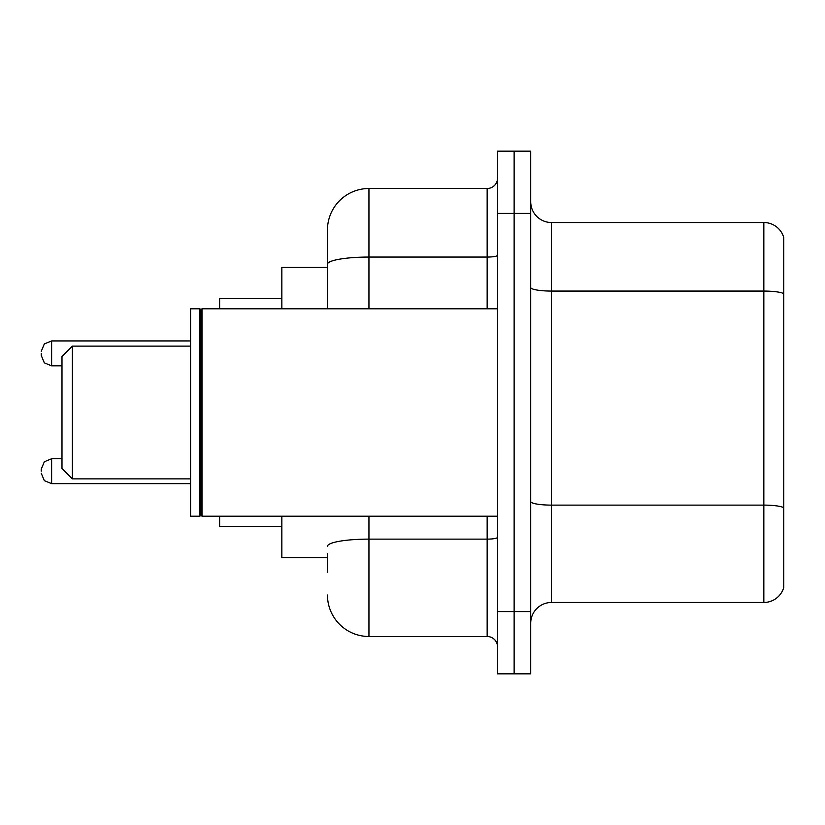<?xml version="1.0" encoding="UTF-8"?>
<svg xmlns="http://www.w3.org/2000/svg" width="825" height="825" viewBox="0 0 825 825"><rect width="100%" height="100%" fill="white"/><g stroke="black" fill="none" stroke-linecap="round" stroke-linejoin="round"><path stroke-width="1.24" d="M327.463 304.219L327.463 264.268L327.463 267.321L281.841 267.321L281.841 308.798M327.463 557.679L281.841 557.679L281.841 516.202M327.463 572.199L327.463 553.534M497.537 611.603L497.537 673.829L514.13 673.829L514.13 611.603L514.13 673.829L530.722 673.829L530.722 611.603L514.13 611.603L514.13 213.397L514.13 611.603L497.537 611.603L497.537 213.397L514.13 213.397L514.13 151.171L514.13 213.397L530.722 213.397L530.722 611.603M530.722 213.397L530.722 151.171L497.537 151.171L497.537 213.397M368.95 516.202L368.95 636.498L487.162 636.498L487.162 516.202M327.463 308.798L327.463 229.989A41.477 41.477 0 0 1 368.95 188.502L487.162 188.502A10.374 10.374 0 0 0 497.537 178.138M327.463 229.989L327.463 252.801M497.537 646.862A10.374 10.374 0 0 0 487.162 636.498M368.95 636.498A41.477 41.477 0 0 1 327.463 595.011M530.722 623.226A20.738 20.738 0 0 1 551.461 602.477L763.837 602.477L763.837 222.523L551.461 222.523A20.738 20.738 0 0 1 530.722 201.774A20.738 20.738 0 0 0 551.461 222.523L551.461 602.477M783.75 237.456A20.738 20.738 0 0 0 763.837 222.523A20.738 20.738 0 0 1 783.75 237.456L783.75 587.544A20.738 20.738 0 0 1 763.837 602.477M783.75 293.958L783.75 519.523M72.363 478.871L72.363 346.129L61.988 356.503L61.988 468.497L72.363 478.871L190.575 478.871M219.615 516.202L219.615 526.567L281.841 526.567M281.841 298.433L219.615 298.433L219.615 308.798M201.991 516.202L200.949 515.161L200.949 309.839L201.991 308.798L201.991 516.202L497.537 516.202M199.908 516.202L190.575 516.202L190.575 308.798L199.908 308.798L199.908 516.202L200.949 515.161M41.25 471.199L41.25 469.126L41.25 471.199M41.25 353.389L41.25 355.462L41.25 353.389M497.537 537.322A10.374 1.805 0 0 1 487.162 539.127L368.95 539.127A41.477 7.198 180 0 0 327.463 546.336M368.95 188.502L368.95 257.06L487.162 257.06L487.162 188.502M327.463 264.268A41.477 7.198 180 0 1 368.95 257.06L368.95 308.798M487.162 308.798L487.162 257.06A10.374 1.805 0 0 0 497.537 255.255M783.75 293.669A20.738 3.599 180 0 0 763.837 291.07L551.461 291.07A20.738 3.599 -0 0 1 530.722 287.471M783.75 507.705A20.738 3.599 180 0 0 763.837 505.117L551.461 505.117A20.738 3.599 0 0 1 530.722 501.507M41.25 469.126L44.344 461.732L51.624 458.752L51.624 483.636L190.575 483.636M190.575 340.942L51.624 340.942L51.624 365.836L44.344 362.856L41.25 355.462M72.363 346.129L190.575 346.129M200.949 309.839L199.908 308.798M201.991 308.798L497.537 308.798M51.624 458.752L61.988 458.752M51.624 483.636L44.344 480.655L41.25 473.272M51.624 365.836L61.988 365.836M51.624 340.942L44.344 343.922L41.25 351.316"/></g></svg>
